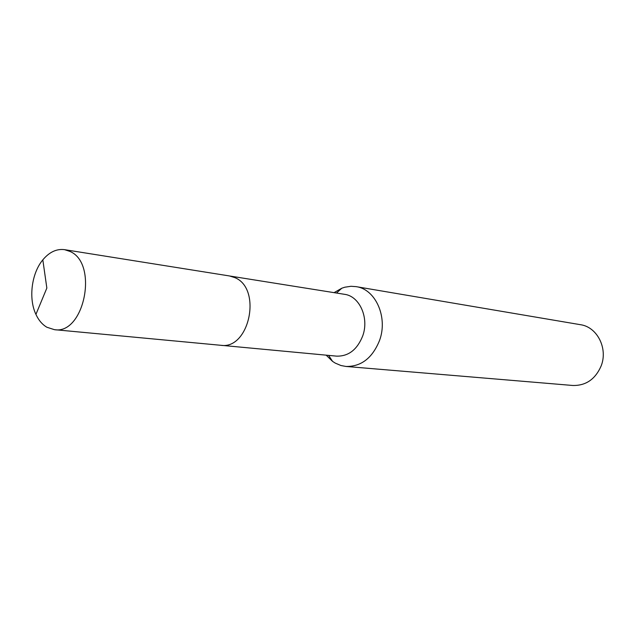 <?xml version="1.0" encoding="UTF-8"?>
<svg xmlns="http://www.w3.org/2000/svg" width="635" height="635" viewBox="0 0 635 635"><rect width="100%" height="100%" fill="white"/><g stroke="black" fill="none" stroke-linecap="round" stroke-linejoin="round"><path stroke-width="0.95" d="M221.448 345.337L336.637 356.14C348.488 356.402 357.172 349.687 362.688 336.002C369.372 317.984 359.601 296.085 344.464 294.307L230.211 276.082M326.168 355.155L332.565 361.386L335.232 363.101L340.955 365.522L345.996 366.458C361.236 366.689 372.42 358.029 379.532 340.495C388.175 317.302 375.587 289.123 356.092 286.639L350.98 286.29L344.829 287.21L341.82 288.211L334.073 292.648M345.996 366.458L572.77 385.477C585.835 385.77 595.281 379.285 601.107 366.03C608.187 348.52 597.186 326.93 580.461 324.699L356.092 286.639M70.048 251.468L64.54 249.658C56.586 248.658 49.347 252.055 42.823 259.85C31.528 273.36 28.345 298.498 35.925 314.388C38.656 320.278 42.315 324.564 46.895 327.247L54.419 329.668C84.241 334.915 98.655 263.525 70.048 251.468M54.419 329.668L220.686 345.281C249.42 350.06 262.366 288.496 234.775 277.598L229.457 275.947L64.54 249.658M328.612 355.386L332.565 361.386M336.502 293.037L341.82 288.211M42.823 259.85L46.847 288.068L35.925 314.388"/></g></svg>
